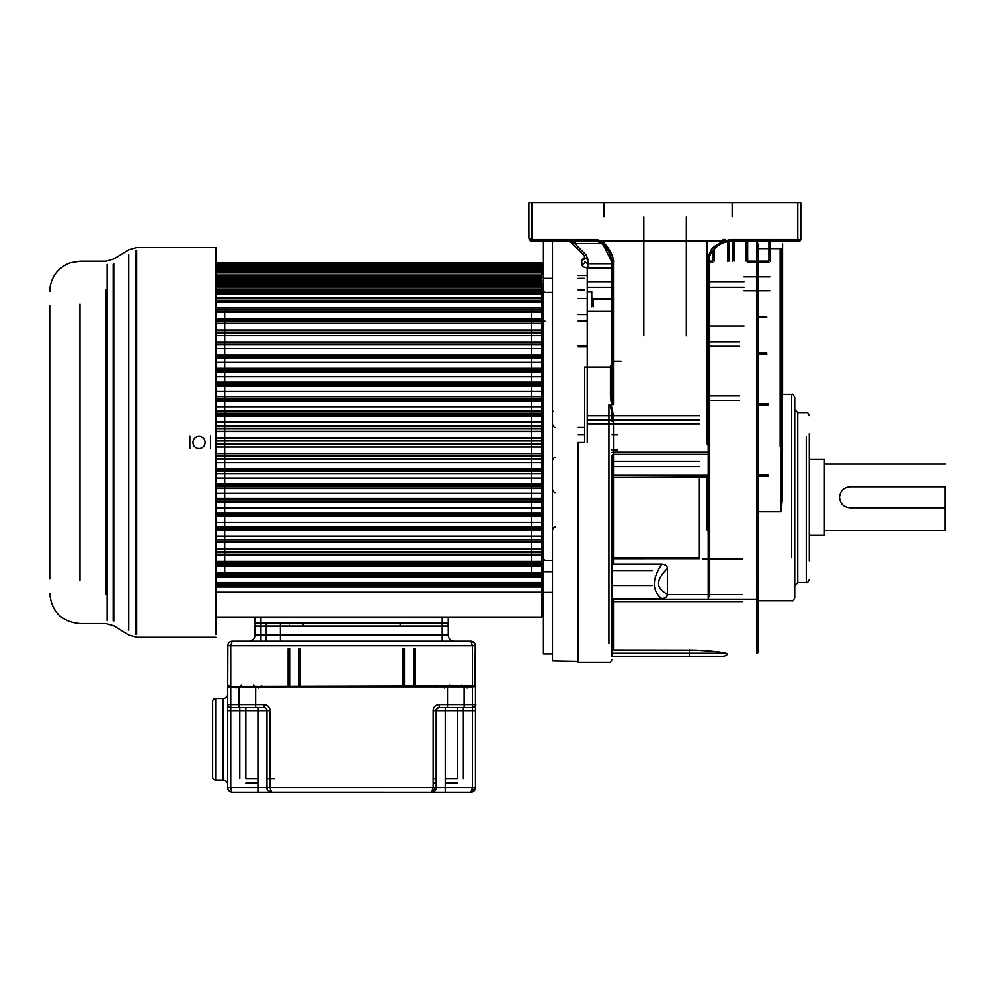 <?xml version="1.0" encoding="UTF-8"?>
<svg xmlns="http://www.w3.org/2000/svg" width="995" height="995" viewBox="0 0 995 995"><rect width="100%" height="100%" fill="white"/><g stroke="black" fill="none" stroke-linecap="round" stroke-linejoin="round"><path stroke-width="1.49" d="M850.078 507.873C843.71 507.288 840.178 503.756 839.506 497.301C840.091 490.945 843.611 487.413 850.078 486.729L945.25 486.729L945.25 530.534L945.25 507.873L850.078 507.873M945.25 464.068L824.407 464.068L824.407 535.074L824.407 459.541L809.296 459.541M584.811 257.207L581.789 260.043L581.789 264.322C582.1 266.449 584.102 267.63 587.834 267.891L611.937 267.891M611.937 362.317L610.433 367.031L584.612 367.031L584.612 442.414L578.182 442.414L578.182 662.533L578.182 442.414M791.684 557.722L791.684 394.343L782.58 394.343L782.58 275.926M782.58 243.937L782.58 286.137L782.58 243.937M758.289 511.579L781.063 511.579L782.468 497.575L782.58 246.051M730.778 241.014L799.283 241.014L797.779 241.014L797.779 239.509L800.801 239.509A1.505 1.505 -25.1 0 1 799.283 241.014M782.58 241.014L797.766 241.014M552.499 653.889L543.432 653.889L543.432 241.014L531.89 241.014L529.153 239.21L530.534 240.678M797.779 202.744L797.779 239.509L730.852 239.509L724.024 240.914L601.154 240.914L596.838 239.509L531.915 239.509L528.892 237.992L528.892 202.744L800.801 202.744L800.801 239.509M608.915 643.715L608.915 404.89L612.796 404.654C611.502 403.92 610.706 400.985 610.433 395.848L611.937 395.525L611.937 366.869L610.433 367.031M612.796 404.654L613.455 404.418C612.51 403.895 612 400.935 611.937 395.525L611.937 262.158L613.455 262.369C614.437 258.862 608.467 245.367 601.117 241.113L724.024 241.101C717.258 244.148 713.005 247.021 711.251 249.733L708.204 256.324L708.204 452.153L709.709 451.941L709.709 256.125C711.997 249.608 716.935 245.006 724.547 242.32L724.024 240.914M603.841 242.73C610.233 249.695 613.43 256.113 613.455 261.946L613.455 361.558M611.937 366.869L611.937 262.158L610.296 255.006M586.067 254.832L574.812 243.588L567.2 241.014A6.045 6.045 0 0 1 571.478 242.78L583.928 255.23A3.022 1.343 135 0 0 586.067 254.832L587.834 259.11A3.022 1.729 180 0 1 584.811 257.369L584.811 257.543A3.022 2.5 0 0 1 581.789 260.043M611.937 263.762L587.834 263.762L584.811 261.884A3.022 2.45 180 0 1 581.789 264.322M584.811 257.369L583.928 255.23M603.903 216.723L603.903 202.744M732.158 202.744L732.158 216.723M686.326 335.688L686.326 241.014L691.363 240.914M643.827 335.688L643.827 241.014L638.79 240.914M708.801 255.989L708.801 443.733L707.271 443.733L707.271 241.014L722.519 241.014M725.529 241.014L726.959 241.014M730.554 241.014L724.547 242.32L730.852 241.014L730.852 239.509M709.709 255.926L709.709 443.857M706.674 443.646L706.674 241.014M706.674 529.34L706.674 475.262M709.709 530.994L708.801 529.116L707.271 529.116M709.709 476.655L708.204 477.04L708.204 475.262A1.505 1.281 0 0 0 709.709 473.981L709.709 593.406L708.204 599.239L756.785 599.239L758.289 598.567L758.289 651.924L758.289 598.567A0.908 0.721 0 0 0 757.382 597.821M709.709 466.643L709.709 529.738L707.271 529.502L707.271 475.262M709.709 473.981L709.709 451.941M611.937 601.9L613.455 599.239L708.204 599.239L708.204 477.04L611.937 477.438L611.937 651.526L613.455 649.984L697.147 650.133M611.937 598.617L661.787 598.617C665.543 598.219 667.409 596.726 667.384 594.152C655.618 588.542 655.618 579.998 667.384 568.506L667.384 594.152M667.384 568.506C667.409 565.931 665.543 564.439 661.787 564.041L613.455 564.041L613.455 475.262L708.204 475.262L708.204 452.153L613.455 452.153L613.455 454.305A1.505 1.281 0 0 0 611.937 455.586L611.937 477.438M725.964 653.193C719.92 651.688 707.719 650.618 689.361 649.984L689.361 653.193L725.964 653.193M705.467 650.606L712.594 651.29M611.937 656.215L611.937 653.193L689.361 653.193L689.361 656.215L724.298 656.215L611.937 656.215L611.937 455.586M611.937 653.193L611.937 651.526M608.915 404.89C611.191 406.955 611.602 409.306 611.937 421.183L613.455 420.984L613.455 452.153L611.937 452.364M609.724 404.654C611.863 405.375 613.107 410.811 613.455 420.984M608.691 251.66L607.622 249.844M607.186 249.185L600.371 242.195L596.838 241.014L600.706 241.748M598.642 241.362L597.983 241.163M597.174 241.026L585.732 241.014M602.895 244.111L600.371 242.195L601.154 240.914L600.371 242.195L602.883 244.123L611.937 262.158C613.206 263.414 609.114 248.713 603.318 244.509L596.838 241.014L596.838 239.509M602.286 243.588L574.812 243.588L574.812 241.014L573.344 241.014M598.604 241.014L574.413 241.014M572.013 241.014L571.229 241.014M531.765 241.014L596.838 241.014M570.558 241.014L571.603 241.014M572.262 241.014L568.133 241.014M573.468 241.014L576.665 241.014M576.951 241.014L579.202 241.014M531.915 241.014L528.892 237.992C529.9 240.579 530.907 241.586 531.915 241.014L531.915 202.744M730.852 241.014L724.547 242.32A1.505 1.505 0 0 0 725.467 240.442A1.505 1.505 0 0 0 723.502 239.496A1.505 1.505 0 0 0 722.581 241.375A1.505 1.505 0 0 0 724.547 242.32C721.723 242.457 717.159 245.889 710.878 252.63L709.709 256.125L708.204 256.324M611.937 565.334L613.455 564.041M661.787 598.617C651.849 590.744 651.849 579.227 661.787 564.041M758.289 598.567L758.289 244.957L756.785 241.014L756.785 653.429L758.289 651.924M758.289 244.957L758.289 248.601L781.063 248.601L782.58 254.795M757.382 511.579A0.908 0.908 0 0 0 758.289 510.671A0.908 0.908 0 0 1 757.382 511.579L756.772 511.579M756.772 496.393L757.382 496.393A0.908 0.908 0 0 1 758.289 497.301A0.908 0.908 0 0 0 757.382 496.393M782.58 449.18L781.971 447.451L780.752 447.451M780.155 446.307L780.155 248.601M758.289 600.806L791.684 600.806C792.43 601.577 793.438 600.57 794.719 597.771L794.719 397.378C793.438 394.58 792.43 393.572 791.684 394.343L791.684 436.88M794.719 496.418L794.719 585.632L797.766 582.597L797.766 557.722M794.719 436.88L794.719 409.53L797.766 412.564L797.766 582.597L806.261 582.597L806.261 436.88M809.296 560.745L809.296 433.857M709.709 325.987L744.024 325.987M742.506 558.829L702.408 558.829M587.249 267.879L587.249 442.414L587.249 267.879M591.776 306.758L591.776 291.647L591.776 306.758M593.281 306.758L593.281 299.196L593.281 306.758M744.024 281.697L709.709 281.697M611.937 281.697L587.249 281.697M744.024 276.834L769.844 276.834M769.844 290.776L744.024 290.776M758.289 317.156L766.822 317.156M587.249 311.597L611.937 311.597M587.249 415.723L699.385 415.723M699.385 475.262L699.385 557.586L611.937 557.586M733.999 241.014L733.999 261.138L733.999 241.014M746.138 261.138L746.138 241.014M770.428 261.138L770.428 241.014M578.182 275.515L586.341 275.515M552.499 241.014L552.499 660.966L578.182 661.414M541.927 268.389L543.432 268.389M541.927 616.427L543.432 616.427M215.915 284.147L541.927 284.147L541.927 584.911L215.915 584.911M531.355 300.241L531.355 301.796M531.355 309.942L531.355 574.886M531.355 583.02L531.355 584.575M587.249 345.7L578.182 345.7M587.249 320.925L578.182 320.925M587.249 314.544L578.182 314.544M552.499 292.406L544.949 292.406L543.432 290.901M584.227 278.351L578.182 278.351M552.499 278.351L544.949 278.351M584.227 289.831L578.182 289.831M215.641 617.037L541.927 617.037L541.927 584.575L215.915 584.575M215.915 586.316L541.927 586.316L541.927 574.886L215.915 574.886M215.915 576.826L541.927 576.826L541.927 573.356L215.915 573.356M215.915 572.722L541.927 572.722L541.927 564.177L215.915 564.177M215.641 566.304L541.927 566.304L541.927 563.108L215.915 563.108M215.641 561.429L541.927 561.429L541.927 552.536L215.915 552.536M215.915 554.849L541.927 554.849L541.927 551.939L215.915 551.939M215.641 549.228L541.927 549.228L541.927 540.061L215.915 540.061M215.915 542.536L541.927 542.536L541.927 539.937L215.915 539.937M215.641 536.205L541.927 536.205L541.927 526.852L215.641 526.852M215.641 529.464L541.927 529.464L541.927 527.201L215.915 527.201M215.641 522.487L541.927 522.487L541.927 512.997L215.641 512.997M215.641 508.146L541.927 508.146L541.927 488.433L215.915 488.433M215.641 493.309L541.927 493.309L541.927 483.769L215.641 483.769M215.915 485.523L541.927 485.523L541.927 473.794L215.915 473.794M215.641 478.085L541.927 478.085L541.927 468.633L215.641 468.633M215.915 470.822L541.927 470.822L541.927 458.919L215.915 458.919M215.641 462.588L541.927 462.588L541.927 453.297L215.641 453.297M215.915 455.909L541.927 455.909L541.927 443.919L215.915 443.919M541.927 446.942L541.927 437.875L215.641 437.875L215.641 446.942L541.927 446.942M215.915 440.897L541.927 440.897L541.927 428.907L215.915 428.907M215.641 431.519L541.927 431.519L541.927 422.228L215.641 422.228M215.915 425.897L541.927 425.897L541.927 413.995L215.915 413.995M215.641 416.184L541.927 416.184L541.927 406.731L215.641 406.731M215.915 411.022L541.927 411.022L541.927 399.306L215.915 399.306M215.641 401.047L541.927 401.047L541.927 391.508L215.641 391.508M215.915 396.383L541.927 396.383L541.927 376.67L215.641 376.67M215.915 382.092L541.927 382.092L541.927 362.342L215.641 362.342M215.915 368.262L541.927 368.262L541.927 348.611L215.641 348.611M215.915 344.879L541.927 344.879L541.927 342.28L215.915 342.28M215.915 344.755L541.927 344.755L541.927 335.601L215.641 335.601M215.915 332.877L541.927 332.877L541.927 329.967L215.915 329.967M215.915 332.28L541.927 332.28L541.927 323.4L215.641 323.4M215.915 321.708L541.927 321.708L541.927 312.107L215.915 312.107M215.915 320.651L541.927 320.651L541.927 318.512L215.915 318.512M215.915 311.472L541.927 311.472L541.927 308.002L215.915 308.002M215.915 309.942L541.927 309.942L541.927 298.512L215.915 298.512M215.915 300.241L541.927 300.241L541.927 290.117L215.915 290.117M215.915 291.622L541.927 291.622L541.927 282.878L215.915 282.878M215.915 277.58L541.927 277.58L541.927 276.859L215.915 276.859M215.915 275.043L541.927 275.043L541.927 262.941L215.915 262.941M215.915 584.339L541.927 584.339M215.915 592.249L541.927 592.249M215.915 587.05L541.927 587.05M541.927 582.597L215.915 582.597M215.915 575.297L541.927 575.297M215.915 583.02L541.927 583.02M215.915 577.199L541.927 577.199M215.915 565.235L541.927 565.235M215.915 566.304L541.927 566.304M215.915 554.252L541.927 554.252M215.641 554.476L541.927 554.476M215.915 542.412L541.927 542.412M215.641 541.802L541.927 541.802M215.915 529.813L541.927 529.813M215.641 528.357L541.927 528.357M215.915 516.554L541.927 516.554M215.641 514.266L541.927 514.266M215.641 515.733L541.927 515.733M541.927 513.818L215.915 513.818M215.915 502.724L541.927 502.724M215.641 499.627L541.927 499.627M215.641 498.594L541.927 498.594M215.641 501.43L541.927 501.43M541.927 499.888L215.915 499.888M215.641 484.553L541.927 484.553M215.641 486.692L541.927 486.692M215.641 469.155L541.927 469.155M215.641 471.605L541.927 471.605M215.641 453.558L541.927 453.558M215.641 456.307L541.927 456.307M215.641 428.509L541.927 428.509M215.641 431.258L541.927 431.258M215.641 413.211L541.927 413.211M215.641 415.661L541.927 415.661M215.641 398.124L541.927 398.124M215.641 400.264L541.927 400.264M215.915 384.928L541.927 384.928M215.641 383.386L541.927 383.386M215.641 386.222L541.927 386.222M215.641 385.189L541.927 385.189M215.915 370.998L541.927 370.998M215.641 369.083L541.927 369.083M215.641 371.831L541.927 371.831M215.641 370.55L541.927 370.55M215.915 357.615L541.927 357.615M215.641 355.352L541.927 355.352M215.641 357.964L541.927 357.964M215.641 356.459L541.927 356.459M541.927 355.004L215.915 355.004M215.641 343.014L541.927 343.014M541.927 342.404L215.915 342.404M215.641 330.34L541.927 330.34M541.927 330.564L215.915 330.564M215.641 318.512L541.927 318.512M541.927 319.582L215.915 319.582M215.915 307.629L541.927 307.629M215.915 301.796L541.927 301.796M541.927 309.532L215.915 309.532M215.915 302.219L541.927 302.219M215.915 297.766L541.927 297.766M215.915 292.567L541.927 292.567M541.927 300.49L215.915 300.49M215.915 294.035L541.927 294.035M215.915 289.01L541.927 289.01M215.915 284.47L541.927 284.47M541.927 292.53L215.915 292.53M215.915 286.983L541.927 286.983M215.915 281.411L541.927 281.411M541.927 285.702L215.915 285.702M215.915 281.112L541.927 281.112M215.915 277.891L541.927 277.891M215.915 271.946L541.927 271.946M541.927 280.08L215.915 280.08M215.915 276.473L541.927 276.473M215.915 272.095L541.927 272.095M215.915 272.879L541.927 272.879M215.915 269.956L541.927 269.956M215.915 267.605L541.927 267.605M215.915 268.625L541.927 268.625M215.915 269.147L541.927 269.147M215.915 266.175L541.927 266.175M215.915 264.595L541.927 264.595M215.915 266.486L541.927 266.486M215.915 266.747L541.927 266.747M215.915 263.737L541.927 263.737M215.915 262.655L541.927 262.655M210.48 448.546L210.48 436.27M189.834 436.27L189.834 448.546M192.98 442.414A6.045 6.045 0 0 0 199.025 448.446A6.045 6.045 0 0 0 205.069 442.414A6.045 6.045 0 0 0 199.025 436.37A6.045 6.045 0 0 0 192.98 442.414M224.708 584.575L224.708 583.02M224.708 574.886L224.708 309.942M224.708 301.796L224.708 300.241M49.75 305.751L49.75 578.966M49.75 550.608L49.75 527.201M49.75 527.101L49.75 503.98M49.75 490.46L49.75 476.344M49.75 462.289L49.75 394.356M49.75 380.836L49.75 369.854M49.75 357.615L49.75 340.352M49.75 340.278L49.75 334.208M49.75 321.236L49.75 316.796M49.75 544.539L49.75 534.974M49.75 422.527L49.75 408.472M49.75 451.382L49.75 433.434M49.75 574.998L49.75 571.528M49.75 563.58L49.75 558.556M215.915 634.25L215.915 247.544L215.915 634.25M135.407 634.25L135.407 250.566M113.194 264.247L113.194 620.569M107.149 620.569L107.149 264.247M271.088 792.231L431.656 792.256A4.527 4.527 180 0 0 434.827 790.963A4.527 4.527 0 0 1 431.656 792.256L445.25 792.256L431.656 792.256L433.161 787.729L270.018 787.729L271.535 792.256A4.527 4.527 0 0 1 270.329 792.095A4.527 4.527 180 0 0 271.535 792.256L232.258 792.256C229.397 791.858 227.892 790.341 227.731 787.729L228.004 789.296M436.183 787.99A4.527 4.527 180 0 0 436.183 787.729L431.656 792.256L271.535 792.256C268.675 791.858 267.17 790.341 266.996 787.729A4.527 4.527 180 0 0 267.394 789.582A4.527 4.527 0 0 1 266.996 787.729L267.008 787.99M227.867 644.611L227.731 685.916L230.753 686.513L227.731 686.973L474.851 686.513L475.287 644.486M475.461 686.973L475.461 704.647L475.461 686.973L472.438 686.513L231.35 687.122M433.173 710.281A6.045 6.045 180 0 1 439.205 704.647L439.205 707.669L472.438 707.669L445.25 707.669L472.438 707.669L472.438 704.647L472.438 787.729L445.25 787.729L472.438 787.729L470.933 792.256L475.461 787.729L475.461 704.647A3.022 3.022 0 0 1 472.438 707.669L439.205 707.669A3.022 3.022 180 0 0 436.283 709.932L433.161 710.691L433.161 787.729L436.183 787.729L436.183 710.691A3.022 3.022 0 0 1 436.283 709.932A3.022 3.022 180 0 0 436.183 710.691L433.161 710.691M472.065 792.119L473.185 791.659M474.242 790.826L474.963 789.794M475.349 788.712L475.461 787.878M435.972 789.097A4.527 4.527 0 0 1 435.35 790.353A4.527 4.527 180 0 0 435.972 789.097M227.731 787.791C227.233 789.371 228.75 790.863 232.258 792.256L271.535 792.256L257.941 792.256L257.941 787.729L230.753 787.729L231.81 792.231M439.205 704.647L472.438 704.647L472.438 686.973L230.753 686.973L230.753 707.669A3.022 3.022 0 0 1 227.731 704.647L227.731 787.729L230.753 787.729L230.753 710.691L257.941 710.691L257.941 707.669L257.941 778.662L245.852 778.662L245.852 707.669M266.996 783.189L266.996 710.691L270.018 710.704A6.045 6.045 45.4 0 0 263.974 704.647L227.731 704.647L227.731 686.973L230.753 686.513L472.438 686.513L228.328 686.513M270.018 710.704L270.018 787.729L266.996 787.729L266.996 710.691A3.022 3.022 45.4 0 0 263.986 707.669L230.753 707.669L230.753 710.691L228.153 710.691M227.731 764.309L227.731 714.46M227.731 784.707L227.731 784.707A4.527 4.527 180 0 0 223.191 780.179L215.641 780.167M270.192 792.057A4.527 4.527 0 0 1 269.247 791.634M263.986 704.647L263.986 707.669A3.022 3.022 45.4 0 1 266.996 710.691L257.941 710.691L257.941 787.729L266.996 787.729L266.996 786.212M471.841 687.122L474.851 686.513M472.438 704.647L475.461 704.647L475.461 710.704L436.295 710.691M436.183 787.729L445.25 787.729L445.25 792.256L470.933 792.256L257.941 792.256M263.986 707.669L257.941 707.669M230.753 709.932L227.731 710.691M247.369 707.669L238.452 707.669L247.369 707.669M239.061 707.059L239.061 686.513M255.678 707.059L255.678 686.513M258.688 687.732A1.206 1.206 0 0 0 257.481 686.513L237.245 686.513A1.206 1.206 180 0 0 236.039 687.732M237.245 686.513L257.469 686.513M266.1 686.513L274.558 686.513L266.1 686.513M428.634 686.513L437.7 687.122L428.634 686.513M457.936 686.513L459.752 686.513L457.936 686.513M461.257 686.513L466.394 686.513L461.257 686.513M455.822 686.513L422.589 686.513L455.822 686.513M261.623 685.916A0.908 0.908 90 0 0 261.673 685.617L260.752 686.513A0.908 0.908 -90 0 1 260.765 686.513L274.558 686.973M273.948 686.513L260.752 686.513M459.342 686.513L457.339 686.513L459.342 686.513M441.569 685.916A0.908 0.908 90 0 1 441.506 685.617L442.439 686.513L445.25 686.513L435.487 686.513M428.634 686.973L422.589 686.513L429.243 686.513M239.807 707.669L239.807 778.662M463.371 707.669L463.371 778.662M245.852 783.189L257.941 783.189M433.161 783.189L436.183 783.189L433.161 783.189M445.25 783.189L457.339 783.189M212.619 711.437L212.619 767.332L212.619 711.437M212.619 777.157L212.619 701.624L212.619 777.157A3.022 3.022 180 0 0 215.641 780.179L215.641 698.602A3.022 3.022 0 0 0 212.619 701.624M227.731 694.075A4.527 4.527 0 0 1 223.191 698.602L215.641 698.602M465.946 686.513L465.946 686.513A1.206 1.206 0 0 1 467.152 687.732M445.698 686.513L445.723 686.513A1.206 1.206 180 0 0 444.491 687.732M447.514 706.761L447.514 686.513M465.038 707.669L454.852 707.669L465.038 707.669L455.822 707.669L465.038 707.669L464.13 706.761L464.13 686.513M227.731 685.916L230.753 685.916L230.753 645.73L232.258 641.203L454.317 641.203A6.045 6.045 0 0 1 448.272 635.158A6.045 6.045 180 0 0 454.317 641.203L232.258 641.203C229.435 641.675 227.917 643.168 227.731 645.668M472.438 686.513L475.461 685.916L472.438 685.916L472.438 645.73L470.933 641.203L232.258 641.203C229.484 641.476 227.979 642.994 227.731 645.73L475.461 645.73C475.224 643.006 473.707 641.489 470.933 641.203L471.157 641.203M228.352 643.429L229.012 642.571M229.944 641.837L230.977 641.389M231.512 641.8L232.258 641.203M474.839 643.442L474.155 642.546M254.919 617.037L254.919 623.069L448.272 623.069L448.272 617.037L260.964 617.037L260.964 623.069L442.228 623.069L442.228 617.037M448.272 626.091A3.022 3.022 21.5 0 0 445.25 623.069L442.228 623.069L442.228 626.091L260.964 626.091L260.964 635.158L442.228 635.158L442.228 626.091L448.272 626.091L448.272 635.158L442.228 635.158L442.228 641.203M254.919 626.091L260.964 626.091L260.964 623.069L257.941 623.069A3.022 3.022 -5.8 0 0 254.919 626.091L254.919 635.158A6.045 6.045 0 0 1 248.874 641.203L260.964 641.203L248.874 641.203A6.045 6.045 180 0 0 254.919 635.158L260.964 635.158L260.964 641.203M289.495 623.977A0.908 0.647 -90 0 1 290.13 623.069L290.739 623.069M400.201 624.586A1.505 1.07 90 0 1 401.271 623.069L399.555 623.069M303.624 623.069L301.92 623.069A1.505 1.07 -90 0 1 302.99 624.586M289.47 623.069L277.108 623.069M268.041 623.069L281.075 623.069A0.908 0.647 90 0 0 280.428 623.977L280.428 641.203M266.996 623.069L285.13 623.069L266.996 623.069M239.807 686.513L241.325 685.008M254.919 686.513L253.402 685.008M448.272 686.513L449.777 685.008M463.371 686.513L461.867 685.008M288.152 685.941L288.774 686.513L287.244 686.513L288.923 686.824M289.657 686.513L288.774 686.513L289.657 686.513M300.229 685.617L299.607 686.513L301.137 686.513L298.724 686.513L300.204 685.928M300.229 648.752L300.229 686.351M403.572 686.513L402.042 686.513L403.572 686.513L402.95 685.941M415.039 685.617L414.417 686.513L415.947 686.513L413.522 686.513L415.014 685.928M415.039 648.752L415.039 686.351M288.152 686.351L288.152 648.752M402.95 686.351L402.95 648.752M303.91 623.069L297.567 623.069M403.945 623.069L400.923 623.069M318.475 623.069L309.955 623.069M610.433 395.848L610.433 367.391M613.455 361.21L621.067 361.21M587.834 267.891L587.834 259.11M643.827 216.723L643.827 240.914M686.326 240.914L686.326 216.723M707.271 444.802L708.801 444.802M708.801 475.162L708.801 529.502M756.785 638.069L756.785 653.429M613.455 599.239L613.455 649.984M613.455 404.418L613.455 262.369M709.709 453.023A1.505 1.281 180 0 1 708.204 454.305L613.455 454.305L613.455 475.262A1.505 1.281 180 0 0 611.937 476.543M758.289 595.657A0.908 0.721 0 0 1 757.382 596.378M756.772 581.453L757.382 581.453A0.908 0.721 0 0 1 758.289 582.174M781.063 511.579L781.063 248.601M782.58 446.469L780.752 446.394L780.752 248.601M781.971 249.832L781.971 446.394M797.766 436.88L797.766 412.564L806.261 412.564C807.082 411.818 808.089 412.838 809.296 415.599M806.261 557.722L806.261 582.597C807.082 583.331 808.089 582.324 809.296 579.563M739.459 341.832L709.709 341.832M709.709 400.338L739.459 400.338M744.024 287.232L709.709 287.232M611.937 287.244L587.249 287.244L611.937 287.244M758.289 352.989L766.822 352.989M758.289 353.213L766.822 353.213M699.385 420.002L587.249 420.002M587.249 423.671L699.385 423.671M667.359 594.55L742.506 594.55M611.937 558.68L699.385 558.68L611.937 558.705M709.709 395.886L739.459 395.886M739.459 346.285L709.709 346.285M611.937 475.436L699.385 475.436M699.385 466.531L611.937 466.531M611.937 461.568L699.385 461.568M611.937 601.627L742.506 601.627M768.215 405.338L758.289 405.338M758.289 474.938L768.215 474.938M768.215 475.088L758.289 475.088M758.289 404.331L768.215 404.331M712.781 262.369L709.709 262.369M712.781 250.106L712.781 261.138L709.709 261.138M714.199 248.675L714.199 261.138M728.987 241.151L728.987 261.138M727.581 261.138L727.581 241.412M732.494 261.138L732.494 241.014M768.924 262.369L747.655 262.369M747.655 241.014L747.655 261.138L768.924 261.138L768.924 241.014M584.612 427.34L578.182 427.34L584.612 427.34M79.961 304.047L79.961 580.769M105.893 594.736L105.893 290.092M113.816 263.874L113.816 620.955M128.741 630.146L128.741 254.67M136.663 250.566L136.663 634.25M230.678 710.691L228.589 710.691M455.822 707.669L446.606 707.669M457.339 707.669L457.339 778.662L445.25 778.662L445.25 707.669L445.25 787.729M475.461 787.729L472.438 787.729M266.996 778.662L274.558 778.662M433.161 778.662L436.183 778.662L433.161 778.662M223.191 780.167L223.191 698.602M472.438 645.73L472.438 685.916L230.753 686.513M298.724 648.752L298.724 686.824M413.522 648.752L413.522 686.824M289.657 648.752L289.657 686.824M404.467 648.752L404.467 686.824M824.407 530.534L945.25 530.534M809.296 535.074L824.407 535.074M611.937 659.511C610.669 662.297 609.661 663.304 608.915 662.533L578.182 662.533M707.271 530.621L709.709 531.529M727.308 653.429L726.835 654.834L724.298 656.215M530.832 240.815L531.628 241.001M573.456 241.014L574.812 241.014M758.289 582.535L756.772 581.627M756.772 350.65L758.289 349.742M780.752 449.006L782.58 449.603M652.198 570.508L611.937 570.508M652.198 585.62L611.937 585.62M591.776 291.647L587.249 291.647M611.937 299.209L593.281 299.209L591.776 297.692M617.46 449.964L611.937 449.964M617.46 434.852L611.937 434.852M766.822 354.295L758.289 354.295M611.937 311.385L587.249 311.385M699.385 423.895L587.249 423.895M699.385 558.245L611.937 558.245M758.289 476.244L768.215 476.244M768.215 403.622L758.289 403.622M709.709 262.643L712.781 262.643M714.286 261.138L714.286 248.576M747.655 262.643L768.924 262.643M578.182 427.303L584.612 427.303M578.182 346.882L587.249 346.882M555.521 457.513C554.887 456.693 553.879 457.7 552.499 460.536M555.521 427.303C554.787 428.099 553.78 427.091 552.499 424.28M552.971 411.557L552.499 409.928M555.521 527.064C554.824 526.28 553.817 527.288 552.499 530.086M555.521 492.314C554.862 493.134 553.854 492.127 552.499 489.304M578.182 298.45L587.249 298.45M552.499 592.411L544.949 592.411M544.949 321.111L543.643 321.845M552.499 560.359L544.949 560.359L543.432 558.854M552.499 571.839L544.949 571.839M578.182 434.852L584.612 434.852M215.915 637.273L136.663 637.273L128.741 635.034L113.816 625.83L105.893 623.591L79.961 623.591C61.615 621.8 51.541 611.726 49.75 593.381M215.915 247.544L136.663 247.544L128.741 249.795L113.816 258.986L105.893 261.225L79.961 261.225L70.172 262.854C58.817 267.245 52.101 275.428 50.024 287.418L49.75 291.448M472.438 707.669C475.399 706.077 476.406 705.069 475.461 704.659C476.406 705.069 475.399 706.077 472.438 707.669M470.933 792.256C473.757 791.784 475.262 790.291 475.461 787.791M266.996 765.665L266.996 787.729M267.008 787.779C266.511 789.383 268.016 790.863 271.523 792.256M439.205 707.669L437.116 708.502L436.183 710.691M431.656 792.256L432.85 792.095M432.974 792.07L433.932 791.647M435.785 789.582L436.084 788.699M475.461 645.668C475.958 644.101 474.441 642.608 470.933 641.203M266.25 623.977L266.25 641.203"/></g></svg>
